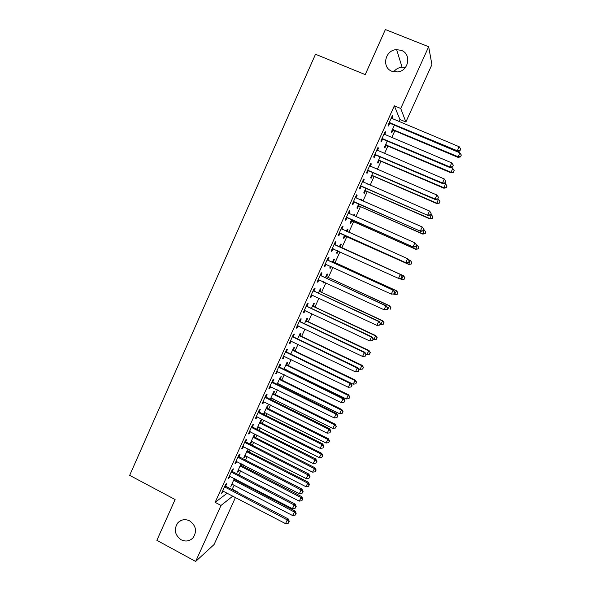 <?xml version="1.0" encoding="UTF-8"?>
<svg xmlns="http://www.w3.org/2000/svg" width="591" height="591" viewBox="0 0 591 591"><rect width="100%" height="100%" fill="white"/><g stroke="black" fill="none" stroke-linecap="round" stroke-linejoin="round"><path stroke-width="0.89" d="M189.645 520.878C195.998 525.569 197.158 531.176 193.139 537.699C189.711 541.23 185.707 541.925 181.134 539.79C174.707 534.944 173.628 529.263 177.884 522.747C181.282 519.437 185.205 518.809 189.645 520.878M401.385 50.39C411.602 53.892 408.876 70.698 397.906 71.947L391.981 71.304C381.269 67.566 385.066 49.829 396.627 49.644L401.385 50.39M393.732 71.843C395.852 69.044 398.63 67.5 402.065 67.204L405.352 67.537M232.012 489.533L234.243 485.13M236.356 480.461L236.695 479.722M238.882 474.891L240.707 470.872M242.798 466.255L243.418 464.873M245.583 460.101L247.186 456.57M249.254 452.012L250.17 449.98M252.305 445.259L253.687 442.223M255.726 437.717L256.945 435.035M259.057 430.374L260.21 427.832M262.227 423.378L263.741 420.038M265.824 415.443L266.748 413.397M268.742 409.002L270.552 404.998M272.614 400.462L273.315 398.91M275.28 394.574L277.393 389.905M279.425 385.428L279.898 384.386M281.833 380.102L284.256 374.768M286.258 370.35L286.502 369.811M288.415 365.585L291.141 359.579M295.012 351.024L298.041 344.339M301.632 336.419L304.971 329.047M308.273 321.763L311.922 313.703M314.937 307.069L318.896 298.315M321.615 292.323L325.9 282.875M328.315 277.534L332.918 267.383M335.045 262.692L339.958 251.84M341.79 247.806L346.858 236.607M348.801 232.337L353.647 221.64M355.893 216.675L360.451 206.628M363.014 200.962L367.277 191.565M370.158 185.197L374.125 176.45M377.324 169.381L380.996 161.291M384.519 153.512L387.888 146.08M391.737 137.592L394.803 130.825M398.977 121.613L399.93 119.508L405.877 121.99L400.728 108.463L428.667 46.733L431.918 64.626L405.877 121.99M232.374 489.252L237.87 492.126L237.7 492.502M235.477 497.4L214.097 544.51L195.651 561.45L220.997 505.453L232.898 496.056M195.651 561.45L156.859 540.322L175.106 499.535L129.665 475.349L315.498 54.246L365.223 74.614L385.384 29.55L428.667 46.733M241.719 463.994L241.18 465.191M239 470L238.358 471.419L237.272 472.179L241.121 463.691M232.337 471.256L233.415 468.87L232.27 469.646L228.252 478.533L229.411 477.713L230.062 476.287M254.1 436.66L255.149 434.341L254.137 434.939L250.237 443.56L251.264 442.925L251.973 441.359M245.716 441.662L246.802 439.261L245.716 439.903L241.675 448.85L242.775 448.163L243.499 446.574M267.102 407.953L268.159 405.618L267.206 406.083L263.497 414.276M265.027 412.54L263.852 414.461M259.19 411.883L260.284 409.46L259.257 409.962L255.186 418.967L256.228 418.421L257.019 416.67M280.186 379.06L281.25 376.718L280.356 377.051L277.083 384.276M278.162 383.537L277.689 384.578M272.747 381.904L273.847 379.474L272.879 379.828L268.787 388.893L269.769 388.486L270.634 386.58M293.35 349.99L294.421 347.634L293.587 347.833L290.757 354.083M286.391 351.734L287.499 349.281L286.598 349.495L282.476 358.619L283.392 358.36L284.33 356.284M306.603 320.743L307.682 318.364L306.899 318.431L304.52 323.691M300.125 321.364L301.24 318.896L300.398 318.97L296.254 328.145L297.11 328.035L298.123 325.796M319.938 291.304L321.016 288.918L320.3 288.844L318.372 293.099M317.131 297.495L316.274 297.738L316.51 297.199M313.947 290.802L315.069 288.319L314.294 288.238L310.12 297.48L310.91 297.509L312.004 295.101M333.354 261.687L334.44 259.279L333.782 259.065L332.312 262.308M331.137 266.571L330.406 268.188L329.726 268.019L330.517 266.282M327.865 260.033L328.995 257.536L328.286 257.307L324.082 266.607L324.806 266.792L325.937 264.295M347.323 229.175L347.951 229.456L347.353 229.101L346.378 231.251M347.951 229.456L347.006 231.532M344.981 236.001L343.888 238.424L343.275 238.114L344.59 235.196M342.329 226.242L343.009 226.545L342.366 226.168L338.133 235.528L338.798 235.861L339.928 233.349M343.009 226.545L341.871 229.064M360.909 199.16L361.544 199.44L361.012 198.945L360.576 199.891M361.544 199.44L361.212 200.172M358.56 206.03L357.459 208.46L356.905 208.01L358.707 204.028M356.432 195.052L357.119 195.355L356.536 194.823L352.273 204.25L352.871 204.737L354.016 202.203M357.119 195.355L355.981 197.867M372.219 175.867L371.111 178.312L370.623 177.721L372.921 172.646M370.631 163.663L371.318 163.958L370.808 163.271L366.516 172.757L367.048 173.399L368.2 170.851M371.318 163.958L370.247 166.33M385.975 145.512L384.852 147.972L384.431 147.233L387.223 141.057M384.918 132.059L385.613 132.347L385.169 131.505L380.848 141.057L381.313 141.855L382.473 139.291M385.613 132.347L384.601 134.578M399.93 119.508L394.337 105.826L215.139 502.357L227.291 493.116M392.099 116.176L392.793 116.464L392.387 115.541L388.051 125.122L388.479 126.001L389.646 123.43M392.793 116.464L391.818 118.621M392.882 130.256L391.759 132.731L391.36 131.919L394.411 125.181L459.798 152.796L461.305 155.027L460.618 156.859L461.305 155.027M377.76 147.883L378.454 148.178L377.974 147.41L373.675 156.933L374.169 157.649L375.322 155.101M378.454 148.178L377.413 150.483M379.082 160.708L377.974 163.168L377.516 162.503L380.057 156.874M363.517 179.383L364.204 179.679L363.657 179.073L359.387 188.529L359.949 189.09L361.094 186.557M364.204 179.679L363.103 182.124M367.742 184.082L368.378 184.362L367.868 183.794L367.713 184.133M365.378 190.974L364.278 193.412L363.753 192.888L365.799 188.359M349.37 210.677L350.049 210.98L349.444 210.522L345.196 219.911L345.824 220.325L346.961 217.806M350.049 210.98L348.912 213.499M354.105 214.193L354.733 214.467L354.172 214.045L353.47 215.597M354.733 214.467L354.098 215.878M351.763 221.041L350.662 223.464L350.079 223.088L351.638 219.638M334.861 244.571L335.991 242.066L335.311 241.763L331.093 251.094L331.787 251.352L332.925 248.848M340.091 246.802L341.184 244.386L340.556 244.105L339.323 246.839M338.178 251.027L337.136 253.325L336.493 253.088L337.55 250.747M320.898 275.443L322.021 272.953L321.282 272.798L317.086 282.07L317.847 282.173L318.977 279.691L318.18 279.654M326.631 276.522L327.717 274.121L327.03 273.98L325.331 277.733M324.127 282.055L323.698 283L322.989 282.904L323.506 281.767M307.025 306.108L308.147 303.634L307.335 303.626L303.176 312.838L304.003 312.802L305.052 310.474M313.26 306.049L314.338 303.663L313.592 303.663L311.435 308.421M293.247 336.575L294.362 334.114L293.491 334.262L289.354 343.408L290.24 343.223L291.215 341.066M299.969 335.392L301.041 333.021L300.235 333.154L297.628 338.916M279.558 366.841L280.659 364.403L279.728 364.691L275.62 373.778L276.573 373.446L277.475 371.458M286.761 364.551L287.824 362.194L286.96 362.46L283.909 369.205M284.759 368.969L284.515 369.501M265.957 396.916L267.051 394.493L266.061 394.921L261.976 403.956L262.988 403.483L263.815 401.651M273.633 393.532L274.697 391.19L273.773 391.589L270.279 399.302M271.579 398.061L270.885 399.605M252.446 426.798L253.532 424.382L252.475 424.959L248.419 433.927L249.491 433.314L250.252 431.652M260.594 422.329L261.643 420.002L260.661 420.533L256.745 429.184L257.742 428.615L258.489 426.968M239.015 456.481L240.101 454.087L238.978 454.797L234.952 463.713L236.082 462.96L236.769 461.453M248.168 448.961L243.743 457.892L244.8 457.19L245.479 455.698M248.464 449.108L247.629 450.948M225.673 485.979L226.752 483.601L225.577 484.45L221.566 493.308L222.763 492.421L223.376 491.069M234.996 478.843L234.745 479.39M232.544 484.251L230.822 486.423L234.398 478.533M215.139 502.357L220.997 505.453M394.337 105.826L400.728 108.463M331.115 251.042L331.787 251.352M336.508 253.044L337.136 253.325M324.134 266.482L324.806 266.792M329.778 267.9L330.406 268.188M317.182 281.863L317.847 282.173M323.07 282.712L323.698 283M310.245 297.199L310.91 297.509M316.384 297.48L317.005 297.768M303.331 312.484L304.003 312.802M296.446 327.717L297.11 328.035M289.575 342.906L290.24 343.223M282.734 358.043L283.392 358.36M275.916 373.128L276.573 373.446M269.112 388.161L269.769 388.486M262.338 403.151L262.988 403.483M255.578 418.096L256.228 418.421M263.645 413.951L264.251 414.254M248.848 432.989L249.491 433.314M257.144 428.305L257.742 428.615M242.133 447.83L242.775 448.163M250.658 442.622L251.264 442.925M235.44 462.627L236.082 462.96M244.201 456.887L244.8 457.19M228.769 477.38L229.411 477.713M237.759 471.108L238.358 471.419M222.12 492.081L222.763 492.421M231.34 485.285L231.931 485.595M390.134 122.669L390.548 123.563L457.404 151.532L457.316 150.771L389.225 122.544M459.997 150.668L460.744 149.05L459.997 150.668L457.316 150.771L459.177 146.731L391.22 118.126M390.548 123.563L388.819 123.423M457.404 151.532L460.027 150.978M460.744 149.05L459.177 146.731M392.121 130.249L393.754 130.382L458.091 157.391L459.798 152.796M392.49 129.429L458.01 156.681L460.588 156.578M460.618 156.859L458.091 157.391M382.924 138.612L383.374 139.424L450.002 167.6L449.877 166.913L382.015 138.479M452.566 166.795L453.304 165.184L452.566 166.795L449.877 166.913L451.731 162.887L384.002 134.083M383.374 139.424L381.653 139.284M450.002 167.6L452.61 167.068M453.304 165.184L451.731 162.887M375.736 154.502L376.223 155.234L442.629 183.602L442.467 183.003L374.834 154.369M445.156 182.87L445.895 181.267L445.156 182.87L442.467 183.003L444.314 178.984L376.814 149.981M376.223 155.234L374.509 155.086M442.629 183.602L445.215 183.114M445.895 181.267L444.314 178.984M385.214 145.497L386.839 145.637L450.977 172.823L452.647 168.324L450.63 167.467M385.546 144.758L450.859 172.195L453.482 172.328L454.154 170.526L453.445 172.077M452.647 168.324L454.154 170.526M453.482 172.328L450.977 172.823M378.329 160.7L379.954 160.841L443.878 188.211L445.511 183.794L444.306 183.284M378.632 160.035L443.73 187.657L446.368 187.753L447.025 185.98L446.316 187.524M445.511 183.794L447.025 185.98M446.368 187.753L443.878 188.211M368.577 170.341L369.094 170.991L435.279 199.559L435.079 199.034L367.676 170.201M437.768 198.886L438.507 197.291L437.768 198.886L435.079 199.034L436.919 195.03L369.648 165.827M369.094 170.991L367.38 170.836M435.279 199.559L437.842 199.101M438.507 197.291L436.919 195.03M361.433 186.121L427.95 215.456L360.54 185.98M430.411 214.858L431.142 213.262L430.411 214.858L427.714 215.013L429.554 211.024L362.505 181.622M361.988 186.697L360.288 186.534M427.95 215.456L430.499 215.035M431.142 213.262L429.554 211.024M371.466 175.852L373.084 176L436.808 203.555L438.396 199.219L437.887 199.004M371.732 175.261L436.623 203.068L439.283 203.119L439.918 201.391L439.209 202.927M438.396 199.219L439.918 201.391M439.283 203.119L436.808 203.555M364.625 190.952L366.243 191.107L429.76 218.84L431.312 214.592L430.802 214.378M364.861 190.435L429.539 218.434L432.213 218.441L432.834 216.742L432.132 218.278M431.312 214.592L432.834 216.742M432.213 218.441L429.76 218.84M354.319 201.856L420.652 231.303L353.425 201.708M423.075 230.763L423.806 229.175L423.075 230.763L420.378 230.941L422.21 226.966L355.76 197.726M354.91 202.351L353.211 202.188M355.413 197.305L355.922 197.837M420.652 231.303L423.178 230.911M423.806 229.175L422.21 226.966M357.806 206.008L359.417 206.17L422.735 234.08L424.242 229.921L423.74 229.7M358.013 205.565L422.484 233.74L425.165 233.711L425.779 232.049L425.069 233.578M424.242 229.921L425.779 232.049M425.165 233.711L422.735 234.08M347.227 217.532L413.375 247.097L346.341 217.385M415.768 246.624L413.072 246.809L414.897 242.849L416.611 245.162L415.768 246.624L416.611 245.162M348.291 213.055L414.897 242.849L416.492 245.043M347.848 217.953L346.156 217.784M348.358 212.923L349.037 213.632M413.375 247.097L415.887 246.735M351.017 221.019L352.613 221.182L415.732 249.269L417.202 245.199L416.382 244.829M351.18 220.65L415.443 249.003L418.147 248.929L418.738 247.304L418.036 248.826M418.738 247.304L417.202 245.199L418.849 247.407M418.147 248.929L415.732 249.269M340.165 233.157L406.12 262.832L339.271 233.009M408.477 262.426L405.781 262.633L407.598 258.681L409.341 260.934L408.477 262.426L409.341 260.934M341.221 228.695L407.598 258.681L409.208 260.853M340.815 233.504L339.131 233.327M341.317 228.481L342.174 229.367M406.12 262.832L408.61 262.515M344.235 235.979L345.838 236.149L408.75 264.413L410.184 260.424L408.447 259.641M344.376 235.683L408.433 264.221L411.144 264.103L411.728 262.507L411.026 264.029M411.728 262.507L410.486 260.631L411.846 262.589M411.144 264.103L408.75 264.413M401.363 278.235L402.087 276.662L401.363 278.235L398.519 278.398L332.231 248.575M401.223 278.184L398.519 278.398L400.329 274.46L400.698 274.608L335.555 245.132L334.307 243.987M334.174 244.282L400.329 274.46L401.946 276.61M333.464 248.892L332.12 248.818M402.087 276.662L400.698 274.608M399.405 278.464L401.437 279.388L403.527 275.731L340.763 247.341L339.581 246.262M337.483 250.894L337.904 250.909M404.732 277.667L404.037 279.181L404.865 277.718L403.188 275.598L339.456 246.536M404.17 279.225L401.791 279.506L404.037 279.181M403.527 275.731L404.865 277.718M394.145 293.904L394.862 292.338L394.145 293.904L391.279 294.111L325.213 264.096M393.983 293.882L391.279 294.111L393.089 290.181L393.488 290.255L328.559 260.594L327.318 259.449M327.148 259.818L393.089 290.181L394.707 292.316M325.478 264.111L326.195 264.303L325.139 264.258M394.862 292.338L393.488 290.255M393.34 293.986L394.47 294.503L396.583 290.794L334.026 262.227L332.844 261.141M397.765 292.774L397.071 294.281L397.913 292.796L396.206 290.728L332.689 261.481M397.218 294.303L394.47 294.503L397.071 294.281M396.583 290.794L397.913 292.796M386.942 309.514L387.666 307.955L386.942 309.514L384.069 309.765L318.217 279.565M386.773 309.529L384.069 309.765L385.864 305.857L386.307 305.85L321.593 276.004L320.352 274.852M320.145 275.303L385.864 305.857L387.489 307.963M387.666 307.955L386.307 305.85M387.024 309.337L387.526 309.566L389.661 305.798L327.303 277.061L326.129 275.975M390.814 307.83L390.119 309.337L390.976 307.83L389.255 305.806L325.937 276.389M389.661 305.798L390.976 307.83M313.171 290.735L378.668 321.482L376.873 325.375L311.664 295.012M313.407 290.211L314.641 291.363L379.141 321.393L378.668 321.482L380.301 323.565L379.585 325.124L380.301 323.565M380.486 323.528L379.141 321.393M376.873 325.375L379.585 325.124M380.102 324.356L380.597 324.585L382.769 320.758L320.603 291.851L319.428 290.765M383.891 322.841L383.197 324.341L384.061 322.812L382.325 320.839L319.214 291.245M383.197 324.341L380.597 324.585M382.769 320.758L384.061 322.812M306.212 306.116L371.495 337.047L369.707 340.933L304.299 310.356M306.485 305.517L307.719 306.677L372.005 336.892L371.495 337.047L373.135 339.116L372.419 340.667L373.135 339.116M373.335 339.042L372.005 336.892M369.707 340.933L372.419 340.667M373.202 339.323L373.697 339.559L375.891 335.673L313.924 306.596L312.757 305.503M376.992 337.808L376.297 339.3L377.176 337.742L375.418 335.821L312.506 306.057M376.297 339.3L373.697 339.559M375.891 335.673L377.176 337.742M299.282 321.445L364.351 352.561L362.564 356.432L297.369 325.671M299.585 320.78L300.812 321.932L364.891 352.332L364.351 352.561L365.992 354.607L365.275 356.159L365.992 354.607M366.206 354.511L364.891 352.332M362.564 356.432L365.275 356.159M365.932 354.061L366.819 354.482L369.035 350.537L307.268 321.29L306.101 320.196M370.106 352.724L369.419 354.208L370.306 352.635L368.533 350.751L305.82 320.817M369.419 354.208L366.819 354.482M369.035 350.537L370.306 352.635M292.368 336.73L357.223 368.03L355.45 371.887L290.469 340.941M292.708 335.983L293.934 337.143L357.799 367.72L357.223 368.03L358.87 370.055L358.161 371.599L358.87 370.055M359.099 369.929L357.799 367.72M355.45 371.887L358.161 371.599M358.294 368.555L359.956 369.353L362.202 365.356L300.627 335.939L299.467 334.846M363.251 367.587L362.564 369.072L363.458 367.469L361.67 365.637L299.157 335.533M362.564 369.072L359.956 369.353M362.202 365.356L363.458 367.469M285.483 351.963L350.123 383.441L348.35 387.29L283.584 356.159M285.852 351.143L287.071 352.302L350.729 383.064L350.123 383.441L351.778 385.45L351.069 386.987L351.778 385.45M352.014 385.288L350.729 383.064M348.35 387.29L351.069 386.987M291.223 354.312L353.123 384.18L355.39 380.124L294.015 350.544L292.855 349.444M356.41 382.407L355.73 383.891L356.639 382.266L354.829 380.478L292.508 350.204M355.73 383.891L353.123 384.18M355.39 380.124L356.639 382.266M278.62 367.144L343.046 398.807L341.28 402.641L276.728 371.325M279.018 366.25L280.237 367.417L343.689 398.349L343.046 398.807L344.701 400.787L343.999 402.323L344.701 400.787M344.959 400.602L343.689 398.349M341.28 402.641L343.999 402.323M284.064 368.858L346.311 398.962L348.601 394.847L287.418 365.105L286.266 364.004M349.599 397.182L348.919 398.659L349.835 397.012L348.01 395.268L285.889 364.824M348.919 398.659L346.311 398.962M348.601 394.847L349.835 397.012M271.779 382.274L335.991 414.121L334.233 417.94L269.888 386.448M272.207 381.313L273.426 382.48L336.671 413.589L335.991 414.121L337.653 416.079L336.951 417.608L337.653 416.079M337.919 415.865L336.671 413.589M334.233 417.94L336.951 417.608M277.467 383.426L339.515 413.693L341.834 409.526L280.843 379.614L279.691 378.513M342.802 411.912L342.13 413.382L343.053 411.705L341.214 410.014L279.284 379.407M342.13 413.382L339.515 413.693M341.834 409.526L343.053 411.705M264.953 397.359L328.965 429.384L327.207 433.188L263.076 401.518M265.425 396.325L266.63 397.492L329.667 428.778L328.965 429.384L330.628 431.327L329.926 432.841L330.628 431.327M330.908 431.075L329.667 428.778M327.207 433.188L329.926 432.841M270.892 397.942L332.748 428.379L335.09 424.153L274.29 394.086L273.138 392.978M336.035 426.591L335.356 428.054L336.294 426.362L334.432 424.715L272.71 393.938M335.356 428.054L332.748 428.379M335.09 424.153L336.294 426.362M258.156 412.392L321.955 444.595L320.204 448.384L256.28 416.537M258.659 411.284L259.863 412.459L322.693 443.915L321.955 444.595L323.624 446.515L322.922 448.03L323.624 446.515M323.92 446.242L322.693 443.915M320.204 448.384L322.922 448.03M264.34 412.422L325.996 443.021L328.367 438.736L267.753 408.507L266.607 407.398M329.283 441.218L328.611 442.681L329.556 440.967L327.68 439.364L266.142 408.425M328.611 442.681L325.996 443.021M328.367 438.736L329.556 440.967M251.382 427.382L314.966 459.754L313.23 463.536L249.513 431.511M251.914 426.2L253.111 427.374L315.742 459.008L314.966 459.754L316.643 461.66L315.949 463.167L316.643 461.66M316.953 461.357L315.742 459.008M313.23 463.536L315.949 463.167M257.802 426.85L319.266 457.611L321.667 453.275L261.237 422.883L260.099 421.775M322.553 455.809L321.881 457.264L322.841 455.528L322.553 455.809L320.95 453.969L259.604 422.868M321.881 457.264L319.266 457.611M321.667 453.275L322.841 455.528M244.622 442.319L308.007 474.868L306.271 478.636L242.761 446.434M245.191 441.071L246.388 442.245L308.812 474.048L308.007 474.868L309.691 476.745L308.997 478.252L309.691 476.745M310.009 476.42L308.812 474.048M306.271 478.636L308.997 478.252M251.286 441.233L312.558 472.165L314.981 467.769L254.743 437.222L253.613 436.106M315.845 470.347L315.173 471.803L316.141 470.044L315.845 470.347L314.235 468.53L253.088 437.266M315.173 471.803L312.558 472.165M314.981 467.769L316.141 470.044M237.892 457.205L301.07 489.932L299.341 493.684L236.038 461.312M238.491 455.89L239.68 457.065L301.905 489.038L301.07 489.932L302.755 491.793L302.06 493.293L302.755 491.793M303.087 491.431L301.905 489.038M299.341 493.684L302.06 493.293M244.792 455.572L305.872 486.666L308.317 482.219L248.272 451.509L247.141 450.394M309.159 484.842L308.495 486.29L309.47 484.509L309.159 484.842L307.542 483.039L246.587 451.62M308.495 486.29L305.872 486.666M308.317 482.219L309.47 484.509M231.184 472.046L294.155 504.943L292.427 508.688L229.33 476.139M231.812 470.658L233.002 471.84L295.02 503.983L294.155 504.943L295.84 506.783L295.153 508.282L295.84 506.783M296.187 506.398L295.02 503.983M292.427 508.688L295.153 508.282M238.321 469.867L299.209 501.116L301.676 496.617L241.822 465.752L240.692 464.637M302.496 499.292L301.831 500.732L302.814 498.93L302.496 499.292L300.871 497.511L240.109 465.922M301.831 500.732L299.209 501.116M301.676 496.617L302.814 498.93M224.491 486.844L287.263 519.903L285.542 523.641L222.652 490.922M225.149 485.381L226.338 486.57L288.157 518.876L287.263 519.903L288.955 521.727L288.268 523.22L288.955 521.727M289.309 521.314L288.157 518.876M285.542 523.641L288.268 523.22M231.864 484.118L292.567 515.529L295.057 510.979L235.388 479.951L234.258 478.836M295.847 513.697L295.19 515.13L296.18 513.313L295.847 513.697L294.222 511.932L233.644 480.188M295.19 515.13L292.567 515.529M295.057 510.979L296.18 513.313M389.499 122.544L389.912 123.438M393.141 130.256L392.749 129.436M393.754 130.382L393.362 129.562M382.288 138.486L382.739 139.291M375.1 154.369L375.595 155.101M386.233 145.512L385.812 144.758M386.839 145.637L386.418 144.891M379.348 160.715L378.89 160.035M379.954 160.841L379.503 160.168M367.942 170.201L368.466 170.858M360.805 185.988L361.367 186.564M372.478 175.874L371.998 175.261M373.084 176L372.603 175.394M365.637 190.974L365.12 190.442M366.243 191.107L365.726 190.575M353.691 201.716L354.282 202.211M358.818 206.037L358.272 205.572M359.417 206.17L358.87 205.712M348.476 213.248L348.971 213.602M346.607 217.392L347.227 217.813M352.014 221.049L351.438 220.657M352.613 221.182L352.037 220.79M341.406 228.887L342.056 229.256M339.537 233.017L340.194 233.364M345.24 236.008L344.627 235.691M345.838 236.149L345.233 235.831M334.358 244.475L335.038 244.763M334.875 244.844L335.555 245.132M332.497 248.589L333.184 248.855M340.763 247.341L340.135 247.075M340.268 246.986L339.633 246.72M327.333 260.01L328.049 260.225M327.85 260.38L328.559 260.594M334.026 262.227L333.361 262.027M333.523 261.872L332.866 261.673M320.329 275.495L321.076 275.635M320.847 275.864L321.593 276.004M327.303 277.061L326.609 276.935M326.808 276.706L326.114 276.573M313.348 290.927L314.131 290.994M313.865 291.304L314.641 291.363M320.603 291.851L319.879 291.791M320.108 291.489L319.384 291.429M306.397 306.308L307.209 306.301M306.906 306.685L307.719 306.677M313.924 306.596L313.171 306.603M313.429 306.234L312.676 306.241M299.46 321.644L300.302 321.563M299.969 322.021L300.812 321.932M307.268 321.29L306.485 321.371M306.773 320.928L305.99 321.002M292.552 336.922L293.424 336.767M293.062 337.298L293.934 337.143M300.627 335.939L299.822 336.087M300.139 335.577L299.327 335.725M285.66 352.155L286.569 351.926M286.17 352.539L287.071 352.302M294.015 350.544L293.173 350.759M293.528 350.182L292.685 350.389M278.797 367.336L279.735 367.041M279.299 367.72L280.237 367.417M287.418 365.105L286.546 365.386M286.93 364.736L286.059 365.016M271.956 382.473L272.924 382.104M272.458 382.85L273.426 382.48M280.843 379.614L279.942 379.961M280.356 379.252L279.454 379.592M265.13 397.558L266.135 397.115M265.632 397.935L266.63 397.492M274.29 394.086L273.36 394.493M273.803 393.717L272.879 394.131M258.333 412.592L259.36 412.075M258.836 412.976L259.863 412.459M267.753 408.507L266.8 408.987M267.272 408.137L266.312 408.617M251.559 427.574L252.616 426.99M252.054 427.965L253.111 427.374M261.237 422.883L260.254 423.429M260.757 422.513L259.774 423.06M244.8 442.511L245.893 441.861M245.302 442.903L246.388 442.245M254.743 437.222L253.738 437.828M254.27 436.845L253.251 437.458M238.07 457.404L239.192 456.68M238.565 457.789L239.68 457.065M248.272 451.509L247.23 452.181M247.799 451.14L246.757 451.805M231.354 472.246L232.507 471.455M231.849 472.637L233.002 471.84M241.822 465.752L240.751 466.491M241.342 465.383L240.278 466.114M224.669 487.036L225.851 486.179M225.156 487.427L226.338 486.57M235.388 479.951L234.295 480.756M234.915 479.582L233.814 480.38M396.627 49.644L402.065 67.204M177.884 522.747L180.927 520.516"/></g></svg>
